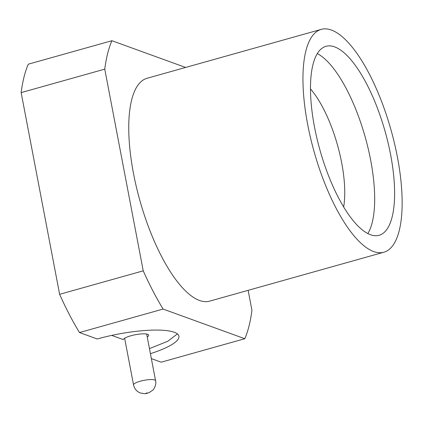<?xml version="1.0" encoding="UTF-8"?>
<svg xmlns="http://www.w3.org/2000/svg" width="423" height="423" viewBox="0 0 423 423"><rect width="100%" height="100%" fill="white"/><g stroke="black" fill="none" stroke-linecap="round" stroke-linejoin="round"><path stroke-width="0.63" d="M150.414 353.676A59.654 13.446 169.2 0 0 178.929 336.19A59.654 13.446 169.2 0 0 174.234 332.235A59.654 13.446 169.2 0 0 97.211 338.976L79.487 332.547A175.397 60.563 -105.7 0 1 59.627 294.313L143.238 270.836A175.397 60.563 74.3 0 0 163.098 309.065L244.801 338.717L161.184 362.194L151.36 358.625M317.319 53.615A98.147 33.888 -105.7 0 1 370.67 160.201A98.147 33.888 -105.7 0 1 367.851 233.575M343.645 206.984A75.68 26.131 74.3 0 0 341.657 162.739A75.68 26.131 74.3 0 0 310.493 88.92M390.593 154.607A98.147 33.888 74.3 0 0 326.011 46.308A98.147 33.888 74.3 0 0 314.5 126.995A98.147 33.888 74.3 0 0 379.077 235.294A98.147 33.888 74.3 0 0 390.593 154.607M397.414 157.081A115.743 39.968 -105.7 0 1 383.835 252.235A115.743 39.968 -105.7 0 1 307.68 124.515A115.743 39.968 -105.7 0 1 321.258 29.367A115.743 39.968 -105.7 0 1 397.414 157.081M321.258 29.367L147.061 78.276A115.743 39.968 74.3 0 0 133.483 173.43A115.743 39.968 74.3 0 0 209.644 301.144L383.835 252.235M147.225 336.957A12.997 2.929 169.2 0 0 148.7 335.169A12.997 2.929 169.2 0 0 136.338 334.551A12.997 2.929 169.2 0 0 123.225 339.579L111.698 335.402M149.451 348.61L167.757 341.282L177.411 333.906M143.238 270.836L104.761 69.139L21.15 92.616L59.627 294.313M21.15 92.616A175.397 60.563 -105.7 0 1 28.293 64.185L111.905 40.708L185.612 67.453M244.801 338.717A175.397 60.563 -105.7 0 0 251.944 310.281L248.137 290.337M163.098 309.065L79.487 332.547M104.761 69.139A175.397 60.563 -105.7 0 1 111.905 40.708M155.574 380.705C156.7 384.19 153.924 389.424 152.766 390.149L149.065 392.676C144.867 393.739 146.617 394.151 140.431 392.988C136.841 391.64 134.54 388.949 133.536 384.909A11.215 2.527 -10.8 0 1 142.102 380.742A11.215 2.527 -10.8 0 1 154.691 379.965A11.215 2.527 -10.8 0 1 155.574 380.705L146.67 334.048M146.987 392.898L146.025 393.168L146.987 392.898M133.536 384.909L124.637 338.252"/></g></svg>
